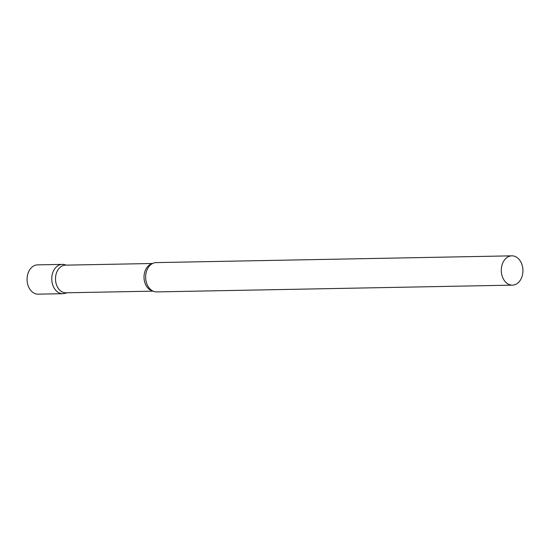 <?xml version="1.0" encoding="UTF-8"?>
<svg xmlns="http://www.w3.org/2000/svg" width="550" height="550" viewBox="0 0 550 550"><rect width="100%" height="100%" fill="white"/><g stroke="black" fill="none" stroke-linecap="round" stroke-linejoin="round"><path stroke-width="0.82" d="M66.412 292.799A14.651 10.821 -91.1 0 1 62.858 293.686A14.651 10.821 -91.1 0 1 52.188 282.968A14.651 10.821 -91.1 0 1 62.301 264.392A14.651 10.821 -91.1 0 1 65.89 265.141M62.858 293.686L38.17 294.161A14.651 10.821 -91.1 0 1 27.5 283.442A14.651 10.821 -91.1 0 1 37.613 264.859L62.301 264.392M152.611 263.491L65.457 265.148A13.833 10.216 88.9 0 0 55.907 282.693A13.833 10.216 88.9 0 0 65.979 292.806L153.141 291.149M66.454 265.127L64.398 264.626A14.651 10.821 88.9 0 0 52.188 282.968A14.651 10.821 88.9 0 0 64.941 293.377L66.976 292.793M511.83 255.839L156.166 262.604A14.651 10.821 88.9 0 0 149.93 265.451A14.651 10.821 88.9 0 0 146.053 281.188A14.651 10.821 88.9 0 0 150.384 289.3A14.651 10.821 88.9 0 0 156.722 291.906L512.387 285.141A14.651 10.821 88.9 0 0 522.5 266.558A14.651 10.821 88.9 0 0 511.83 255.839A14.651 10.821 88.9 0 0 501.724 274.423A14.651 10.821 88.9 0 0 512.387 285.141M152.206 263.704A13.833 10.216 88.9 0 0 144.416 281.009A13.833 10.216 88.9 0 0 152.728 290.957"/></g></svg>
